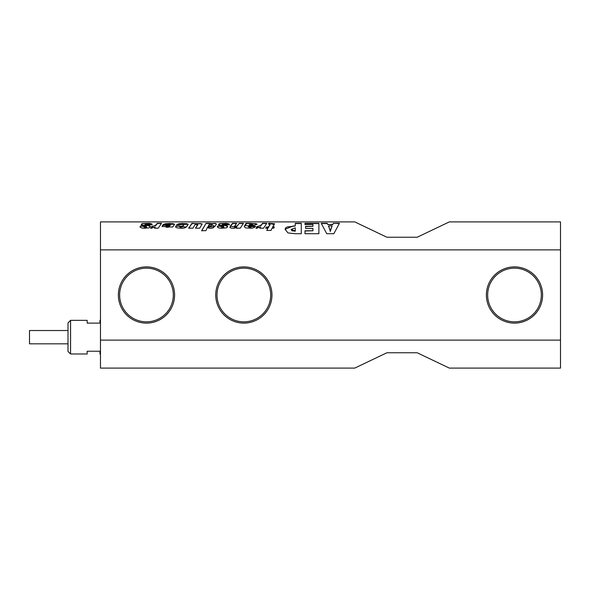 <?xml version="1.0" encoding="UTF-8"?>
<svg xmlns="http://www.w3.org/2000/svg" width="590" height="590" viewBox="0 0 590 590"><rect width="100%" height="100%" fill="white"/><g stroke="black" fill="none" stroke-linecap="round" stroke-linejoin="round"><path stroke-width="0.89" d="M146.475 268.162A26.838 26.838 0 0 1 173.312 295A26.838 26.838 0 0 1 146.475 321.838A26.838 26.838 0 0 1 119.637 295A26.838 26.838 0 0 1 146.475 268.162M146.475 266.887A28.113 28.113 0 0 0 118.361 295A28.113 28.113 0 0 0 146.475 323.114A28.113 28.113 0 0 0 174.588 295A28.113 28.113 0 0 0 146.475 266.887M100.47 221.906L354.767 221.906L386.915 237.239L417.174 237.239L449.329 221.906L560.5 221.906L560.5 249.88L100.47 249.88L100.47 221.906M152.043 224.51L151.873 223.92L149.277 223.322L142.212 223.595L141.327 224.303L141.541 224.702L146.541 226.626L144.993 227.202L143.849 226.383L144.661 225.837L152.043 224.51L148.23 224.406L140.162 226.25L143.849 226.25L143.849 227.098M157.272 223.942L157.272 223.315L155.716 225.749L155.716 225.137L152.663 226.435L155.716 225.137L157.272 223.315L161.505 223.315L158.238 228.19L154.499 228.19L155.118 226.966L150.738 228.382L151.748 226.435L152.663 226.435L152.663 227.032M162.088 226.604L162.729 225.336L169.994 225.336A76.088 16.719 -90 0 1 170.281 224.952L170.54 224.222L163.194 224.554L174.618 224.193L172.671 227.054L162.08 226.494L162.729 225.092L170.281 224.709L170.281 225.321M183.615 224.974L184.05 224.222L176.513 224.79L188.21 224.2L186.278 227.054L175.82 225.955L179.935 225.955L179.751 226.538L183.018 225.852L184.006 224.362M195.445 228.19L197.724 224.392L194.98 224.702L192.945 228.19L188.667 228.19L191.934 223.315L202.186 223.927L199.693 228.19L195.445 228.19L197.724 225.011M209.502 224.252L209.502 223.625L214.93 226.457L207.459 227.261L205.917 230.683L201.669 230.683L206.021 223.315L209.797 223.315L209.502 223.876L215.077 223.573L216.368 224.148M261.016 225.749L261.016 225.137L257.963 226.435L261.016 225.137L262.565 223.315L266.805 223.315L263.538 228.19L259.792 228.19L260.419 226.966L256.038 228.382L257.041 226.435L257.963 226.435L257.963 227.15M268.317 223.964L268.981 223.293L274.188 224.547L272.617 227.017L274.328 227.017L273.731 228.19L272.019 228.19L271.039 230.41L266.805 230.41L267.772 228.19L265.684 228.19L266.282 227.017L268.384 227.017L270.028 224.392L268.317 223.964L268.981 223.293L268.981 224.045L268.981 223.293L274.549 223.706L272.617 227.725M295.406 233.721L287.986 232.939L285.095 229.281L293.164 225.985L295.273 225.985L295.273 223.315L301.276 223.315L301.276 233.721L295.406 233.721M333.387 223.315L339.412 223.315L333.837 233.721L326.735 233.721L321.226 223.315L327.199 223.315L327.944 224.466L332.642 224.466L333.387 223.315L339.154 223.566M304.978 223.315L318.888 223.315L318.888 233.721L304.978 233.721L304.978 230.764L312.943 230.764L312.943 228.426L305.591 228.426L305.591 226.331L312.943 226.331L312.943 224.547L304.978 224.547L304.978 223.315M245.838 224.023L245.949 223.315L250.131 223.315L257.151 224.097L253.604 225.601L248.361 226.634L255.595 226.331L244.658 225.587L245.838 224.023L245.838 224.768L245.949 223.315L244.231 226.634L245.565 227.895L251.864 228.234L254.821 227.268M234.437 226.324L237.209 225.926L239.252 223.315L243.486 223.315L240.226 228.19L236.428 228.19L236.715 227.541L230.358 226.036L232.482 223.315L236.715 223.315L234.437 226.324L236.715 223.315M229.326 224.51L229.156 223.92L226.56 223.322L219.495 223.595L218.61 224.303L218.824 224.702L223.824 226.626L222.275 227.202L221.132 226.383L221.943 225.837L229.326 224.51L225.513 224.406L217.437 226.25L221.132 226.25L221.132 227.098M354.767 368.094L386.915 352.761L354.767 368.094L100.47 368.094L100.47 340.12L560.5 340.12L560.5 368.094L449.329 368.094L417.174 352.761L449.329 368.094M386.915 352.761L417.174 352.761M514.495 268.162A26.838 26.838 0 0 1 541.332 295A26.838 26.838 0 0 1 514.495 321.838A26.838 26.838 0 0 1 487.665 295A26.838 26.838 0 0 1 514.495 268.162M514.495 266.887A28.113 28.113 0 0 0 486.381 295A28.113 28.113 0 0 0 514.495 323.114A28.113 28.113 0 0 0 542.608 295A28.113 28.113 0 0 0 514.495 266.887M243.847 268.162A26.838 26.838 0 0 1 270.685 295A26.838 26.838 0 0 1 243.847 321.838A26.838 26.838 0 0 1 217.009 295A26.838 26.838 0 0 1 243.847 268.162M243.847 266.887A28.113 28.113 0 0 0 215.733 295A28.113 28.113 0 0 0 243.847 323.114A28.113 28.113 0 0 0 271.961 295A28.113 28.113 0 0 0 243.847 266.887M143.849 226.25L140.162 226.25L140.162 226.966M143.849 226.619L144.993 227.438L146.534 226.855M145.214 224.296L150.398 226.693M141.349 224.429L142.677 223.743L146.438 223.492L150.664 223.728L152.058 224.466M155.118 226.966L155.118 227.202A75.417 15.738 -90 0 0 154.609 228.19M150.848 228.382A75.417 15.672 -90 0 1 151.748 226.671L155.716 225.38A75.933 16.048 -90 0 1 157.272 223.566L161.254 223.566M163.386 224.554L165.215 223.757L169.47 223.485L173.283 223.713L174.596 224.34M170.281 224.952L170.503 224.377M165.945 226.708L166.277 227.275L168.489 227.216L169.419 225.941L166.181 225.941L165.93 226.582L169.419 225.941M176.698 224.79L178.674 223.787L182.133 223.492L186.875 223.713L188.188 224.34M175.68 226.671L175.82 225.955L175.82 226.678M175.82 226.199L179.832 226.199M179.766 226.641L180.075 227.18L181.963 227.187L183.018 226.095A75.822 16.159 -90 0 1 183.615 225.218M195.445 223.632L200.526 223.551L202.156 224.06M195.556 228.19L197.724 224.643M188.785 228.19L191.934 223.566L195.504 223.566M201.669 230.911L206.021 223.315M206.021 223.566L209.553 223.566M208.189 226.427L208.469 226.951L209.9 227.032L211.191 225.889A76.154 17.014 -90 0 1 211.788 225.07L212.076 224.362M209.037 224.709L208.174 226.324L211.191 225.645L212.105 224.207L209.037 224.709M221.132 226.25L217.437 226.25L217.437 226.966M221.132 226.619L222.275 227.438L223.817 226.855M222.496 224.296L227.681 226.693M218.632 224.429L219.959 223.743L223.721 223.492L227.947 223.728L229.34 224.466M234.37 226.737L234.584 227.172L236.443 227.01L239.252 223.315M230.012 227.165L232.482 223.566L236.465 223.566M236.531 228.19A74.967 14.374 -90 0 1 236.715 227.777M239.252 223.566L243.235 223.566M246.023 223.566L255.839 223.617L257.137 224.237M248.39 226.759L249.74 227.371L251.016 227.18L251.679 226.331M251.679 226.575L255.477 226.575M244.245 226.737L244.658 225.83A75.896 16.151 -90 0 1 245.838 224.274L245.949 223.566M249.142 225.461L252.063 225.048L252.896 224.399M260.419 227.674L260.419 227.202A75.417 15.738 -90 0 0 259.91 228.19M256.149 228.382A75.417 15.672 -90 0 1 257.041 226.671L261.016 225.38A75.933 16.048 -90 0 1 262.565 223.566L266.547 223.566M267.772 228.19L267.772 228.419A75.195 15.665 -90 0 0 266.894 230.41M268.546 223.964A76.036 16.137 -90 0 1 268.981 223.544L274.564 223.979M265.802 228.19A75.424 15.783 -90 0 1 266.282 227.253L268.384 227.253L270.028 224.643M272.75 227.017A75.631 15.738 90 0 0 272.617 227.253L274.203 227.253M285.095 229.451L285.597 227.976L287.146 226.958L295.273 225.985M295.273 223.566L301.276 223.566L301.276 233.721M291.091 229.554L291.932 230.808L295.273 231.177L295.273 227.836L291.084 229.444L295.273 230.956M304.978 224.547L304.978 223.566L318.888 223.566L318.888 233.721M304.978 233.721L304.978 230.992L312.943 230.764M305.591 228.426L305.591 226.575L312.943 226.331M327.944 224.466L332.642 224.716A74.406 11.262 -90 0 1 333.387 223.566M321.484 223.566L327.199 223.566A74.406 11.262 90 0 1 327.944 224.716M328.593 226.132L330.304 231.029L332.03 226.132M560.5 340.12L560.5 249.88M100.47 340.12L100.47 249.88M100.47 353.985L99.961 353.985L99.961 351.227L87.18 351.227L87.18 353.985L70.571 353.985L70.571 320.355L87.18 320.355L87.18 323.114L99.961 323.114L87.18 323.114M100.47 320.355L99.961 320.355L99.961 323.114M70.571 320.355L68.012 322.907L68.012 351.433L70.571 353.985M68.012 343.815L29.5 343.815L29.5 330.525L68.012 330.525M148.23 224.406L148.23 225.151M147.81 223.957L145.14 224.171L146.674 224.746L146.674 225.483L146.674 224.746L147.153 225.601L147.153 224.864L150.207 226.11L149.801 227.489L149.049 227.858L143.672 228.301L141.423 227.865L140.368 227.18L140.162 226.25M161.505 223.315L158.238 228.19M150.738 228.382L151.748 226.435L151.748 227.15M170.281 224.709L169.994 225.705M187.583 225.454L186.278 227.054L184.611 227.932L182.089 228.337L177 227.865L175.842 227.084L175.82 225.955M197.724 225.137L197.724 224.392L194.98 224.702L192.945 228.19M188.667 228.19L191.934 223.315L191.934 224.067M197.724 224.392L197.834 224.901M209.502 223.625L215.601 223.411L216.375 224.016L215.999 224.967L213.189 227.888L210.534 228.345L208.521 228.065L207.459 227.261M225.513 224.406L225.513 225.151M225.092 223.957L222.423 224.171L223.957 224.746L223.957 225.483L223.957 224.746L224.436 225.601L224.436 224.864L227.489 226.11L227.084 227.489L226.331 227.858L220.955 228.301L218.706 227.865L217.651 227.18L217.437 226.25M243.486 223.315L240.226 228.19M236.428 228.19L236.715 227.541L236.715 228.249L236.715 227.541L233.618 228.323L231.28 228.131L230.019 227.231L230.358 226.036L230.358 226.759L230.358 226.036L232.482 223.315L232.482 224.067M249.142 225.955L249.142 225.218L252.063 224.805L249.585 224.643L249.142 225.218L252.063 224.805L252.063 225.542L252.063 224.805L252.926 224.266L250.381 224.053L249.142 225.83M261.016 225.874L261.016 225.137L262.565 223.315L262.565 223.942M266.805 223.315L263.538 228.19M260.419 226.966L256.311 228.382M256.038 228.382L257.041 226.435L257.041 227.15M274.328 227.017L273.731 228.19M272.019 228.19L271.039 230.41M265.684 228.19L266.282 227.017L266.282 227.725M270.176 224.908L270.028 224.392L268.384 227.725M270.028 224.392L268.863 223.964M339.412 223.315L333.837 233.721M326.735 233.721L321.226 223.315M332.03 225.889L330.304 231.472L328.593 225.889L330.304 230.801L332.03 225.889L328.593 225.889L328.593 226.612M141.327 224.303L141.327 225.041M152.065 224.333L152.065 225.07M145.14 224.171L145.14 224.908M140.132 226.531L140.132 227.253M146.571 226.722L146.571 227.438M175.673 226.553L175.673 227.275M218.61 224.303L218.61 224.923M229.348 224.333L229.348 224.945M222.423 224.171L222.423 224.908M217.415 226.531L217.415 227.253M223.853 226.722L223.853 227.438M229.997 227.054L229.997 227.769M252.926 224.266L252.926 225.004M246.023 223.595L246.023 224.34"/></g></svg>
